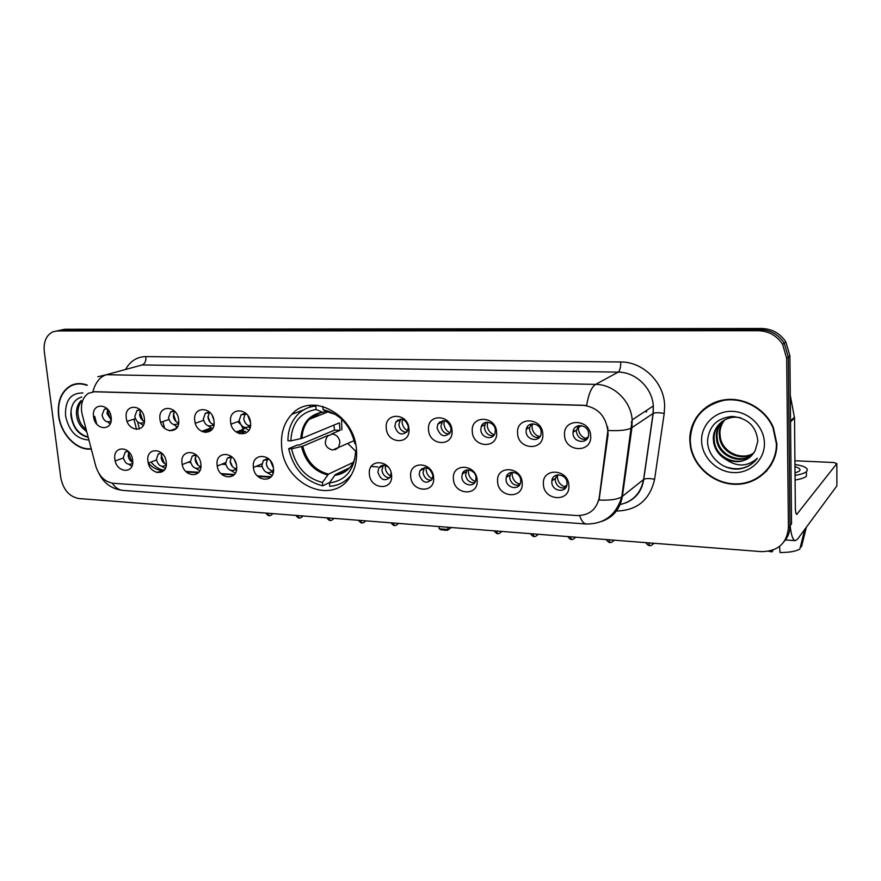 <?xml version="1.0" encoding="UTF-8"?>
<svg xmlns="http://www.w3.org/2000/svg" width="881" height="881" viewBox="0 0 881 881"><rect width="100%" height="100%" fill="white"/><g stroke="black" fill="none" stroke-linecap="round" stroke-linejoin="round"><path stroke-width="1.32" d="M281.645 446.436C283.517 484.242 332.258 506.663 350.286 476.588C355.131 469.033 357.19 460.201 356.475 450.092C354.9 414.477 311.588 391.384 291.743 414.389C284.001 422.77 280.643 433.452 281.645 446.436M166.245 462.14C168.271 476.61 149.109 475.333 147.92 461.06C145.772 446.689 165.011 447.658 166.245 462.14M161.829 453.186L158.261 453.979L156.377 459.475C158.106 465.465 161.168 467.481 165.54 465.52L166.289 464.716M200.89 464.166C202.861 478.857 183.105 477.546 181.993 463.054C179.878 448.462 199.723 449.464 200.89 464.166M196.474 455.147L192.256 456.017L190.472 461.435C192.3 467.668 195.505 469.661 200.064 467.415L200.945 466.324M236.615 466.247C238.553 481.169 218.158 479.815 217.133 465.113C215.063 450.301 235.535 451.325 236.615 466.247M232.254 457.206L227.298 458.142L225.613 463.461C227.573 469.958 230.932 471.919 235.679 469.331L236.681 467.877M273.495 468.406C275.368 483.559 254.334 482.16 253.376 467.227C251.36 452.184 272.493 453.252 273.495 468.406M269.234 459.375L263.419 460.378L261.877 465.542C263.992 472.348 267.516 474.253 272.449 471.269L273.55 469.364M391.571 475.311C393.245 491.213 370.053 489.671 369.381 474.011C367.531 458.23 390.856 459.408 391.571 475.311M388.378 467.238C384.623 464.386 381.429 464.617 378.819 467.954L377.883 472.216C380.713 480.145 384.854 481.764 390.305 477.039L391.109 472.612M433.628 477.766C435.225 493.933 411.229 492.336 410.678 476.423C408.894 460.378 433.012 461.6 433.628 477.766M419.158 474.584C422.362 482.986 426.734 484.429 432.285 478.901L432.868 475.377C429.763 467.062 425.424 465.553 419.841 470.828L419.158 474.584M477.139 480.31C478.658 496.752 453.836 495.1 453.396 478.923C451.678 462.602 476.643 463.869 477.139 480.31M461.853 477.039C462.007 485.002 473.648 488.129 475.696 480.707L476.048 477.854C475.916 469.991 464.518 466.787 462.294 473.934L461.853 477.039M522.202 482.942C523.633 499.67 497.919 497.963 497.6 481.5C495.97 464.915 521.827 466.214 522.202 482.942M506.046 479.583C506.146 488.195 519.228 490.838 520.594 482.447L520.748 480.431C520.649 471.919 507.852 469.177 506.267 477.26L506.046 479.583M568.884 485.673C570.216 502.688 543.577 500.926 543.401 484.176C541.848 467.293 568.652 468.648 568.884 485.673M551.814 482.215C551.869 491.576 566.582 493.525 567.012 484.154L567.034 483.096C566.99 473.846 552.596 471.753 551.869 480.828L551.814 482.215M132.646 460.168C134.716 474.43 116.116 473.196 114.871 459.133C112.68 444.971 131.346 445.918 132.646 460.168M128.263 451.314L125.245 452.03L123.307 457.569C124.948 463.351 127.877 465.377 132.084 463.648L132.679 463.098M144.385 418.552C146.466 433.111 127.492 432.208 126.258 417.836C124.056 403.377 143.107 403.972 144.385 418.552M140.365 409.984L136.984 410.535L134.782 416.394C136.357 422.12 139.264 424.19 143.515 422.594L144.385 421.79M178.667 419.896C180.693 434.685 161.146 433.749 159.979 419.158C157.82 404.478 177.455 405.095 178.667 419.896M174.68 411.295L170.661 411.868L168.513 417.693C170.165 423.64 173.216 425.699 177.654 423.86L178.689 422.759M214.028 421.283C216.01 436.304 195.835 435.346 194.745 420.523C192.631 405.623 212.894 406.251 214.028 421.283M210.107 412.682L205.361 413.266L203.302 419.026C205.053 425.226 208.246 427.263 212.883 425.138L214.072 423.673M250.523 422.715C252.451 437.967 231.626 436.987 230.613 421.933C228.542 406.802 249.466 407.451 250.523 422.715M246.724 414.18L241.13 414.742L239.18 420.413C241.064 426.878 244.422 428.882 249.257 426.415L250.589 424.488M408.971 428.948C410.634 445.224 386.891 444.101 386.263 428.056C384.424 411.912 408.288 412.649 408.971 428.948M394.831 426.404C397.639 434.41 401.857 436.029 407.463 431.227L408.41 426.922C405.7 419.015 401.527 417.33 395.899 421.856L394.831 426.404M452.03 430.644C453.616 447.196 429.047 446.028 428.529 429.719C426.756 413.299 451.468 414.07 452.03 430.644M437.086 428.023C440.313 436.558 444.784 437.967 450.488 432.241L451.127 428.573C448.022 420.149 443.595 418.651 437.846 424.08L437.086 428.023M496.62 432.395C498.106 449.244 472.668 448.033 472.282 431.437C470.586 414.731 496.168 415.524 496.62 432.395M480.817 429.708C480.938 437.923 492.942 440.852 495.012 433.122L495.353 430.269C495.243 422.186 483.548 419.136 481.257 426.536L480.817 429.708M542.806 434.212C544.205 451.358 517.852 450.103 517.587 433.221C515.98 416.217 542.487 417.043 542.806 434.212M526.1 431.459C526.177 440.445 539.866 442.714 541.044 433.859L541.165 432.031C541.099 423.188 527.763 420.755 526.276 429.256L526.1 431.459M590.688 436.095C591.988 453.55 564.666 452.25 564.545 435.06C563.025 417.759 590.512 418.618 590.688 436.095M573.024 433.265C573.057 443.143 588.662 444.465 588.64 434.509L588.64 433.859C588.607 424.124 573.399 422.594 573.046 432.219L573.024 433.265M111.138 417.242C113.253 431.591 94.851 430.71 93.551 416.548C91.316 402.309 109.795 402.881 111.138 417.242M107.13 408.751L104.288 409.269L102.053 415.127C103.551 420.666 106.337 422.737 110.422 421.338L111.105 420.766M313.019 406.284L313.295 405.15L313.019 406.284M266.734 472.458L272.108 475.399M230.789 470.421L235.381 473.053M195.89 468.395L199.789 470.751M162.005 466.401L165.298 468.494M129.089 464.441L131.842 466.291M243.729 427.164L248.871 430.335M208.18 425.853L212.552 428.662M173.667 424.532L177.378 427.021M140.156 423.221L143.273 425.413M107.603 421.911L110.191 423.827M166.311 464.474C163.459 463.417 161.741 461.148 161.157 457.691L162.016 453.363M200.769 466.589C197.663 465.653 195.791 463.329 195.142 459.618L196.166 455.07M236.185 468.725C232.859 467.877 230.866 465.498 230.183 461.6L231.296 456.953M272.736 470.928C269.179 470.179 267.042 467.745 266.326 463.637L267.527 458.902M389.754 477.854C385.404 477.546 382.795 474.991 381.925 470.179L383.356 465.234M431.448 480.288C426.778 480.178 423.981 477.579 423.045 472.513L424.532 467.525M474.595 482.777C469.595 482.898 466.589 480.288 465.564 474.914L467.106 469.914M519.272 485.321C513.92 485.728 510.683 483.096 509.57 477.403L511.123 472.414M565.591 487.909C559.842 488.669 556.363 486.026 555.14 479.98L556.671 475.046M132.734 462.338C130.212 461.137 128.692 458.968 128.174 455.818L128.802 451.865M144.418 421.437C141.786 420.303 140.2 418.09 139.661 414.819L140.608 410.249M178.557 422.935C175.649 421.911 173.898 419.631 173.293 416.085L174.471 411.229M213.587 424.4C210.482 423.453 208.61 421.118 207.982 417.396L209.26 412.418M249.257 426.415L250.435 425.975M249.73 425.908C246.405 425.049 244.411 422.66 243.751 418.739L245.149 413.652M406.67 432.318C402.298 431.976 399.688 429.399 398.851 424.587L400.657 419.125M449.321 434.014C444.63 433.87 441.833 431.261 440.929 426.173L442.813 420.655M493.503 435.743C488.459 435.842 485.453 433.199 484.484 427.814L484.924 424.664L486.422 422.263M539.282 437.494C533.875 437.89 530.637 435.225 529.569 429.521L529.745 427.329L531.54 423.948M586.779 439.278C580.953 440.015 577.462 437.35 576.273 431.283L578.244 425.743M111.204 419.918L107.008 413.585L107.713 409.401M82.252 414.632L81.592 411.185C80.821 402.804 83.166 396.824 88.629 393.223L94.774 391.693L582.859 405.249C597.472 407.187 605.798 415.711 607.824 430.831L599.278 497.391C596.679 509.46 589.279 515.506 577.066 515.55L113.186 483.284C104.817 481.94 99.013 476.214 95.765 466.082L82.252 414.632M187.994 462.316L190.648 462.47M221.627 464.265L225.789 464.507M256.239 466.269L262.042 466.611M244.533 427.935L242.33 431.161L244.533 427.935M210.68 427.814L209.623 429.686L210.68 427.814M243.387 429.311L241.317 425.336L243.365 429.256L236.119 431.987M240.557 424.334L237.782 421.658L240.557 424.334M87.285 385.118C81.382 382.938 75.887 383.092 70.81 385.592C61.307 391.263 57.221 401.24 58.553 415.502C60.635 434.278 76.856 451.017 91.283 448.991M689.801 440.412L690.352 446.16C693.743 467.326 714.447 484.66 736.45 484.319C758.453 484.231 777.24 465.906 776.866 443.859L773.353 427.45C765.292 408.454 743.256 396.505 723.466 399.963C703.622 403.289 689.206 420.986 689.801 440.412M761.008 475.608L766.8 470.895M72.088 385.239L72.991 384.656M693.083 424.488L696.353 417.308M97.846 376.76L106.414 374.7C99.949 376.793 95.434 382.464 92.868 391.737L586.658 405.469C588.519 394.049 591.503 387.023 595.633 384.391C613.705 384.336 631.06 401.053 632.151 419.852L631.93 427.67L622.371 496.388C620.147 508.943 613.286 517.279 601.767 521.398M784.442 541.198C788.132 536.826 789.971 531.706 789.982 525.836L791.534 523.843L789.894 355.847L788.297 357.091L784.255 343.161C778.474 334.45 770.368 329.923 759.918 329.593L61.108 330.1L56.847 330.915L61.108 330.1L759.918 329.593C770.368 329.923 778.474 334.45 784.255 343.161L788.297 357.091L789.982 525.836L788.297 357.091L786.678 358.336L782.614 344.339C776.811 335.595 768.661 331.047 758.178 330.705L57.276 330.937L53.014 331.752C46.341 335.066 43.433 341.619 44.27 351.398L60.8 477.832C63.256 489.726 69.236 496.62 78.761 498.525L761.448 551.638C777.857 551.407 786.854 543.478 788.418 527.84L786.678 358.336M607.659 426.845L608.066 434.63L599.08 500.045C609.861 500.529 617.427 499.45 621.799 496.807L643.593 479.517L653.063 413.486L653.306 405.976C652.314 387.959 635.642 372.002 618.198 372.134L142.16 364.954L106.414 374.7L595.633 384.391L618.198 372.134C619.916 370.67 620.764 367.278 620.742 361.97C643.141 361.662 664.45 382.806 664.637 405.954L664.208 413.431L654.605 479.275C649.738 500.375 636.567 510.969 615.103 511.046M706.694 406.758L701.364 411.845M76.195 383.83L74.687 384.501M789.894 355.847L785.874 341.982C780.125 333.315 772.053 328.822 761.647 328.492L64.919 329.263L60.47 330.122M371.165 466.512L377.663 466.875M77.858 383.631L76.295 384.171M87.076 385.382C81.294 383.29 75.909 383.466 70.932 385.911C61.538 391.527 57.496 401.395 58.818 415.513C60.877 434.091 76.922 450.665 91.195 448.649M86.801 431.954L84.543 429.796L86.514 430.853M84.543 429.796C79.896 426.261 77.209 421.085 76.471 414.268C76.162 408.52 77.748 403.916 81.25 400.459M86.14 429.432C81.426 425.919 78.695 420.722 77.946 413.817C77.627 409.191 78.706 405.172 81.151 401.747M82.935 392.97C70.733 392.838 64.941 400.437 65.557 415.777C68.916 431.216 76.702 439.289 88.915 440.004M81.779 397.001C74.323 399.269 70.678 405.315 70.876 415.138C72.76 427.714 78.53 435.093 88.21 437.284M88.155 437.097C77.11 433.76 71.394 424.84 71.031 410.315M713.258 403.046L706.936 407.132M776.403 443.837L772.956 427.659C764.994 408.839 743.19 396.979 723.587 400.392C702.355 405.756 691.233 419.103 690.241 440.434L690.792 446.171C694.173 467.117 714.667 484.242 736.439 483.889C758.211 483.79 776.778 465.642 776.403 443.837M744.819 456.028C739.06 456.292 733.752 454.706 728.873 451.27M753.519 453.374C741.868 461.754 722.134 453.561 719.634 438.176L719.204 433.915C719.204 428.827 720.922 424.213 724.347 420.083M753.795 452.988C742.077 460.961 722.838 452.713 720.361 437.571L719.931 433.309C719.931 428.397 721.539 423.915 724.766 419.863M752.308 454.86C740.998 464.915 719.303 456.964 716.705 440.643L716.275 436.348C716.308 430.512 718.467 425.424 722.739 421.063M752.627 454.508C741.218 464.133 720.008 456.105 717.442 440.026L717.013 435.732C717.035 430.093 719.072 425.116 723.136 420.81M725.338 459.034C737.948 464.342 747.87 461.611 755.105 450.841L757.847 441.128C756.283 426.404 747.804 418.167 732.419 416.416C717.586 417.814 709.315 425.677 707.608 440.004C706.76 456.127 722.783 470.586 738.84 469.022C746.636 467.943 752.826 464.342 757.385 458.23C747.484 466.93 736.802 467.205 725.338 459.034C719.27 455.521 715.394 450.224 713.742 443.154L713.302 438.815C713.037 425.358 726.715 414.323 740.789 417.88M751.317 455.906C740.337 467.26 717.178 459.541 714.48 442.515L714.051 438.198C714.117 431.778 716.638 426.338 721.594 421.889M701.595 440.885C701.882 457.052 716.539 471.831 733.245 472.579C749.962 473.582 764.763 459.97 764.422 443.363C764.334 426.767 748.96 411.647 732.067 411.328C715.163 410.755 701.067 424.697 701.595 440.885M766.426 470.619L771.271 464.838M754.951 461.137C746.747 468.879 736.824 470.707 725.173 466.655M349.625 467.756L335.397 474.562L329.439 482.92C345.341 480.718 354.052 470.41 355.572 451.986L356.596 452.03M329.791 482.403L322.732 485.816C304.793 481.246 293.439 468.857 288.66 448.66L291.545 448.803C295.961 467.018 306.258 478.24 322.446 482.48L328.437 474.154L353.325 462.36M290.818 440.874L287.933 440.742C287.988 430.236 291.193 421.57 297.536 414.742C302.546 409.632 308.614 406.725 315.761 406.042L316.059 409.467C300.3 412.319 291.886 422.792 290.818 440.874L302.018 438.331L339.405 422.825L340.033 430.369L331.465 434.014M328.239 435.379L302.734 446.215L291.545 448.803M288.66 448.66L297.371 444.993L299.077 445.081L334.505 430.148L333.932 425.094M331.862 479.352L331.047 480.541M329.439 482.92L329.736 486.268C338.645 485.706 345.925 481.786 351.552 474.507M355.583 443.881L354.9 443.848C350.341 424.983 339.758 413.596 323.129 409.698L322.842 406.416M322.446 482.48L322.732 485.816M323.129 409.698L329.758 412.594M355.572 451.986L356.442 449.629M315.046 405.172L312.458 406.515M315.761 406.042L317.512 405.37M326.135 411.086L322.666 412.363L316.059 409.467M334.505 430.148L340.033 430.369M355.814 451.314L347.753 443.484M341.872 429.983L341.575 419.081M439.068 526.563L439.223 528.809L447.933 529.492L447.779 527.234M439.223 528.809L441.161 529.844L447.383 530.34L451.061 527.488M447.383 530.34L451.325 527.51M107.383 410.117L110.499 419.521M139.859 411.923L142.788 420.534M173.337 413.96L175.969 421.47M207.938 416.35L210.041 422.197M212.695 425.281L213.676 426.041M212.299 415.722L213.83 419.962M247.814 415.524L250.523 422.77M243.883 419.62L244.852 422.208M248.574 426.944L250.006 427.924M310.486 405.304L309.705 407.209M402.386 419.323L402.121 422.384C402.562 426.239 404.412 429.069 407.65 430.886M397.672 420.05L397.562 421.118M444.277 420.7L443.958 423.926C444.442 428.122 446.513 431.095 450.191 432.835M439.432 422.054L439.344 423.365M487.611 422.197L487.237 425.512C487.755 430.038 490.056 433.122 494.131 434.774L494.296 434.685M482.623 424.268L482.601 425.853M532.432 423.827L532.025 427.164C532.531 431.756 534.888 434.895 539.095 436.58L540.427 435.809M527.356 426.756L527.433 428.618M538.831 437.582L539.095 436.58M578.828 425.611L578.421 428.871C578.905 433.54 581.317 436.745 585.667 438.463L588.2 436.855M573.729 429.576L573.994 431.635M585.391 439.553L585.667 438.463M176.354 428.463L169.537 430.842M128.428 452.768L131.842 461.886M210.438 428.188L201.628 431.371M211.726 429.818L208.753 429.796L202.85 431.943M205.317 432.494L211.242 430.335M161.256 455.268L164.461 463.549M239.445 433.716L245.579 431.382L241.923 431.227L237.518 432.901M195.13 458.01L197.983 465.157M200.13 467.393L200.758 467.866M230.15 461.148L232.397 466.556M235.304 469.672L236.372 470.41M234.39 459.827L236.339 464.529M270.247 460.488L273.429 467.866M266.69 465.421L267.406 467.062M271.601 472.04L273.132 472.965M385.349 465.487L385.261 467.69C385.713 471.478 387.53 474.275 390.735 476.103M380.79 465.983L380.724 466.996M426.272 467.602L426.151 469.958C426.635 474.099 428.706 477.039 432.329 478.79M421.614 468.659L421.581 469.914M468.571 469.848L468.417 472.304C468.934 476.72 471.192 479.771 475.178 481.455L475.476 481.279M463.835 471.544L463.858 473.042M474.947 482.27L475.178 481.455M512.324 472.271L512.136 474.738C512.643 479.22 514.956 482.325 519.074 484.043L520.396 483.195M507.522 474.672L507.632 476.423M518.7 485.431L519.074 484.043M557.585 474.848L557.409 477.249C557.893 481.808 560.261 484.968 564.501 486.719L566.879 485.068M552.783 478.097L553.037 480.035M564.126 488.206L564.501 486.719M790.147 525.627C791.149 535.163 792.845 540.174 795.224 540.659L797.514 539.194L836.895 485.883L836.84 463.593L796.754 514.383C795.906 514.064 795.444 511.927 795.345 507.963L794.53 417.935L790.543 421.823M836.84 463.593L833.591 462.503L794.926 460.763M790.279 395.448L794.53 417.935M771.943 550.438L772.053 551.88L773.144 550.019M795.091 480.035C800.73 479.099 804.507 477.843 806.434 476.28L806.401 472.612M795.058 475.399C800.697 474.463 804.474 473.218 806.401 471.676C809.187 468.615 805.377 466.203 794.959 464.43M768.617 551.275L772.053 551.88M804.771 529.371L799.86 549.028C795.873 551.385 789.255 552.541 780.004 552.497L779.564 546.418M800.444 546.672L801.49 546.76L806.379 527.179M795.036 473.031L799.276 471.159C801.038 469.474 799.607 467.976 794.97 466.666M646.28 412.077L646.467 410.469M579.654 515.583C581.427 520.891 583.651 523.699 586.35 524.008L122.922 490.398C118.748 490.001 115.202 487.6 112.283 483.184M608.187 430.468C619.222 431.051 626.942 430.236 631.358 428.012L653.206 413.398C655.453 412.495 659.12 412.506 664.208 413.431M96.723 424.069L94.708 416.361M125.719 369.172C130.388 360.968 137.117 356.772 145.927 356.607L620.742 361.97M758.178 330.705L761.647 328.492M57.276 330.937L64.919 329.263M788.418 527.84L789.982 525.836M619.013 504.78C632.635 501.939 640.828 493.514 643.593 479.517L643.736 479.407C645.982 478.317 649.605 478.273 654.605 479.275M145.927 356.607C146.147 360.99 144.891 363.765 142.16 364.954M621.744 497.082L622.305 496.862M631.17 422.043L632.239 421.338M115.202 460.928L123.373 457.977M133.923 419.136L136.577 429.454M148.338 463.032C152.391 467.58 156.95 470.058 162.016 470.476L163.877 470.597M156.752 472.524L164.295 470.113C159.813 469.815 155.364 467.128 150.981 462.051M186.365 471.996L198.368 472.745M221.571 474.187L233.961 474.969M257.902 476.456L270.676 477.249M162.875 421.57L164.593 428.32M176.541 428.243L176.079 426.404M189.833 462.426L189.03 461.908M335.397 474.562C341.123 474.011 345.991 471.61 349.999 467.359M302.734 446.215C306.533 461.192 315.101 470.498 328.437 474.154M335.584 414.455L329.186 412.484M334.549 475.355C344.295 474.198 351.079 468.637 354.889 458.682M301.5 446.59C305.344 461.798 314.043 471.247 327.578 474.947M322.16 412.253C309.022 414.797 301.897 423.618 300.784 438.694M320.651 412.693L309.209 419.334C304.661 424.389 302.26 430.721 302.018 438.331M354.195 440.61L332.5 450.07C325.089 447.647 323.448 442.978 327.567 436.062L332.258 433.992C336.542 434.652 339.097 437.405 339.934 442.262L338.48 447.614L335.077 449.75M265.721 513.072C267.824 515.363 268.947 516.167 269.101 515.506L267.251 513.194M295.818 515.418C297.921 517.72 299.055 518.546 299.243 517.874L297.437 515.539M326.708 517.819C328.8 520.142 329.957 520.979 330.166 520.308L328.415 517.951M358.402 520.286C360.505 522.631 361.673 523.479 361.904 522.807L360.208 520.429M390.955 522.818C393.058 525.186 394.236 526.034 394.501 525.373L392.86 522.962M494.043 530.836C496.102 533.236 497.336 534.117 497.754 533.501L496.3 531.012M530.351 533.666C532.41 536.077 533.666 536.981 534.117 536.364L532.752 533.853M567.694 536.562C569.754 538.996 571.031 539.91 571.538 539.315L570.249 536.76M606.128 539.557C608.187 542.002 609.487 542.938 610.048 542.344L608.837 539.767M645.707 542.641C647.766 545.108 649.099 546.044 649.704 545.471L648.581 542.861M797.294 514.052L796.27 513.986M790.532 420.986L794.453 417.176M166.234 465.256L165.54 465.52M200.879 467.084L200.064 467.415M236.626 468.945L235.679 469.331M273.506 470.806L272.449 471.269M132.635 463.45L132.084 463.648M144.297 422.329L143.515 422.594M178.579 423.541L177.654 423.86M213.951 424.752L212.883 425.138M111.05 421.129L110.422 421.338M106.183 408.685L104.288 409.269M576.295 430.236L573.046 432.219M529.745 427.329L526.276 429.256M484.924 424.664L481.257 426.536M441.689 422.252L437.846 424.08M399.919 420.072L395.899 421.856M244.367 413.574L241.13 414.742M208.169 412.297L205.361 413.266M173.117 411.053L170.661 411.868M139.132 409.852L136.984 410.535M127.393 451.27L125.245 452.03M555.184 478.592L551.869 480.828M509.791 475.101L506.267 477.26M466.005 471.82L462.294 473.934M423.728 468.769L419.841 470.828M382.861 465.939L378.819 467.954M267.009 458.869L263.419 460.378M230.437 456.876L227.298 458.142M195.02 454.948L192.256 456.017M160.683 453.087L158.261 453.979M315.827 405.216L312.392 406.526M303.835 409.786L291.743 414.389M646.621 410.359L646.511 411.945M625.268 503.073C635.84 498.822 641.996 490.937 643.736 479.407L653.206 413.398L653.306 405.976L632.151 419.852L621.799 496.807C616.193 514.967 604.377 524.03 586.35 524.008M122.922 490.398C111.986 489.098 104.024 483.515 99.035 473.626M782.614 344.339L785.874 341.982M620.202 504.417L619.101 504.582M185.825 471.445L198.809 472.249M221.01 473.637L234.412 474.463M257.329 475.883L271.161 476.742M137.59 421.867L139.429 428.992M621.755 497.027L622.305 496.851M73.431 384.876L70.81 385.592M720.361 437.571L719.634 438.176M717.442 440.026L716.705 440.643M714.48 442.515L713.742 443.154M332.908 413.431L329.56 412.594M327.963 411.923L309.209 419.334C312.832 415.38 317.314 413.057 322.666 412.363M135.366 418.662L127.117 421.338M168.921 419.521L160.683 422.307M203.544 420.347L195.296 423.243M239.28 421.107L231.009 424.135M532.256 424.455L533.412 423.827M578.454 427.549L581.636 425.622M156.455 459.992L148.294 463.054M272.868 513.634C271.15 515.341 269.894 515.969 269.101 515.506M190.461 461.358L182.246 464.562M303.031 515.98C301.302 517.709 300.036 518.347 299.243 517.874M225.569 462.657L217.255 466.038M333.987 518.38C332.192 520.164 330.915 520.803 330.166 520.308M261.888 463.869L253.409 467.481M365.769 520.858C363.952 522.653 362.664 523.314 361.904 522.807M398.41 523.391C396.527 525.241 395.217 525.902 394.501 525.373M501.818 531.441C499.758 533.401 498.404 534.084 497.754 533.501M538.247 534.271C536.144 536.265 534.767 536.958 534.117 536.364M575.733 537.19C573.564 539.216 572.165 539.932 571.538 539.315M614.31 540.196C612.086 542.255 610.654 542.971 610.048 542.344M557.475 475.52L558.587 474.771M654.043 543.28C651.753 545.394 650.299 546.121 649.704 545.471M795.224 540.659L785.456 539.943M806.434 476.28L806.401 471.676"/></g></svg>
